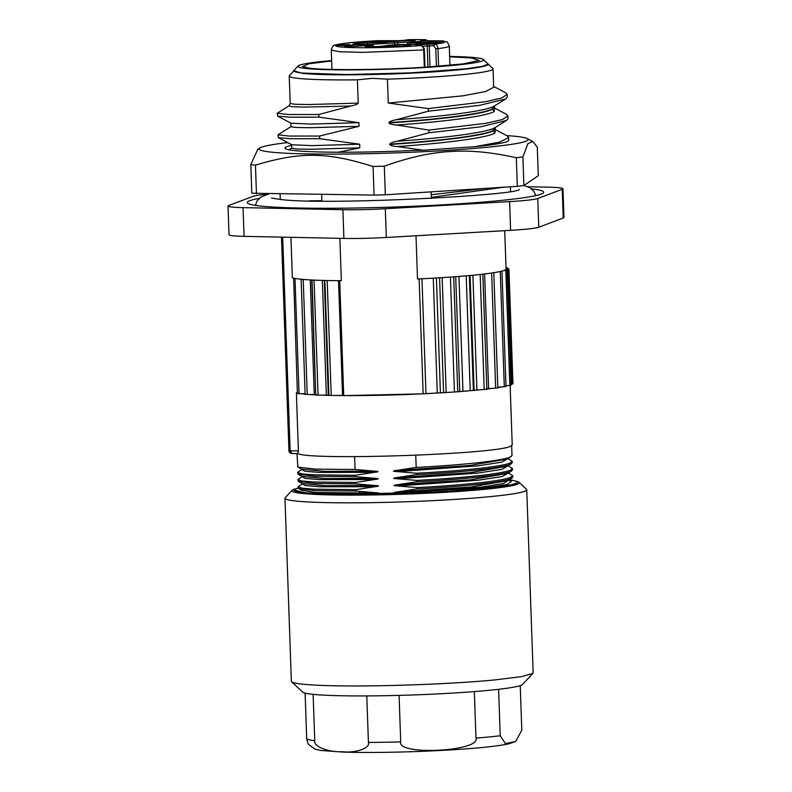 <?xml version="1.0" encoding="UTF-8"?>
<svg xmlns="http://www.w3.org/2000/svg" width="792" height="792" viewBox="0 0 792 792"><rect width="100%" height="100%" fill="white"/><g stroke="black" fill="none" stroke-linecap="round" stroke-linejoin="round"><path stroke-width="1.19" d="M378.309 40.679L397.95 40.699A2.881 1.416 90.1 0 1 398.049 40.689L403.494 40.412A2.881 2.505 81.5 0 1 403.821 40.382L397.95 40.699M331.947 69.429L331.274 50.094C332.293 46.817 333.125 45.382 333.769 45.788C332.442 45.184 338.857 44.055 353.024 42.402L378.635 40.669A54.727 3.534 178 0 0 353.281 42.392A54.727 3.534 178 0 0 347.143 47.401A54.727 3.534 178 0 0 420.71 45.589L416.354 45.184A1.435 1 84.4 0 1 416.938 45.461M408.217 39.699L403.821 40.382M425.839 39.689A1.435 0.911 91 0 0 425.72 39.679A1.435 0.911 91 0 0 425.631 39.679L427.324 40.729M422.641 40.729A2.881 1.416 90.1 0 0 422.532 40.719A2.881 1.416 90.1 0 0 422.423 40.729L442.629 40.808C448.737 43.273 445.886 39.343 449.292 45.966A59.044 3.812 -2 0 1 437.986 48.619L435.788 48.698L436.412 66.429M441.926 40.758A2.881 1.416 90.1 0 0 441.857 40.748A2.881 1.416 90.1 0 0 441.738 40.758A54.727 3.534 178 0 1 434.63 44.223C436.59 44.53 437.709 45.995 437.986 48.619L438.6 66.261M424.314 67.241L423.72 50.005C423.453 47.381 422.453 45.906 420.71 45.589A1.435 1.03 -88.2 0 1 421.037 45.629M347.52 46.302C356.39 46.688 373.349 45.104 363.478 44.807C354.608 44.421 337.649 46.005 347.52 46.302L344.708 45.936M366.29 45.184L363.478 44.807M372.398 42.57C381.269 42.956 398.228 41.372 388.357 41.075C379.487 40.689 362.528 42.273 372.398 42.57L369.587 42.204M391.169 41.451L388.357 41.075M416.78 42.629C425.65 43.016 442.619 41.431 432.749 41.144C423.878 40.758 406.91 42.342 416.78 42.629L413.968 42.263M435.56 41.511L432.749 41.144M391.901 46.372C400.772 46.758 417.74 45.164 407.87 44.877C399 44.491 382.031 46.075 391.901 46.372L389.09 45.995M410.682 45.243L407.87 44.877M360.796 42.471L369.488 41.412L360.796 42.471M439.877 42.461L427.848 43.085L436.927 43.144L430.69 42.986L443.292 42.243L436.639 42.105L434.056 42.283L439.877 42.57M384.189 47.342L389.476 46.599L388.159 46.391L380.071 46.669L387.892 46.54L382.566 46.946L384.902 47.213L376.754 47.292L384.189 47.342M349.579 44.54L336.778 45.263L342.481 45.599L349.579 44.54M343.936 45.144L339.501 45.134L346.807 44.718L343.946 45.382M298.158 65.954L294 70.399A97.208 6.277 -2 0 0 293.812 70.815A97.208 6.277 -2 0 0 302.415 73.082L347.243 74.547L411.513 72.834L466.637 68.726L482.615 66.31L488.1 64.023L483.427 59.489A92.882 5.989 178 0 1 413.375 68.142A92.882 5.989 178 0 1 306.207 68.518A92.882 5.989 178 0 1 298.158 65.954A92.882 5.989 178 0 1 331.64 60.548M293.812 70.815L302.435 73.369C316.909 74.804 340.402 75.181 372.933 74.498A97.208 6.277 -2 0 0 488.12 64.31L488.11 64.023M449.658 56.43A92.882 5.989 178 0 1 475.418 57.697A92.882 5.989 178 0 1 483.427 59.489M488.11 64.112L492.802 68.468A101.96 6.583 178 0 1 493.03 68.884A101.96 6.583 178 0 1 387.437 79.151L372.388 78.339L357.42 79.834A101.96 6.583 178 0 1 289.238 76.002A101.96 6.583 178 0 1 289.436 75.567L293.812 70.894M449.668 56.796L471.478 57.955L479.15 60.4L463.637 63.825L427.235 67.053C384.625 69.864 328.492 70.448 310.137 68.27L302.495 66.568L308.811 63.806L331.65 60.915M495.455 129.68L494.871 133.096C487.03 137.897 444.233 143.312 397.386 146.54L423.185 150.213L415.127 150.391A108.801 7.019 -2 0 1 285.16 148.5A108.801 7.019 -2 0 1 291.664 145.362M397.386 146.54C392.901 146.203 390.347 145.52 389.723 144.481L389.704 144.154C390.268 143.045 392.763 142.075 397.198 141.233C444.055 138.006 486.852 132.591 494.683 127.789L506.543 120.443L480.526 126.859L429.106 132.749L397.198 141.233M494.703 108.138L494.119 111.553C486.278 116.355 443.48 121.77 396.634 124.997L429.007 130.106L429.106 132.749M396.634 124.997C392.149 124.661 389.595 123.978 388.971 122.938L388.951 122.611C389.515 121.503 392.01 120.532 396.445 119.691C443.292 116.464 486.09 111.048 493.931 106.247L505.791 98.901L479.774 105.316L428.353 111.207L396.445 119.691M493.03 68.884L493.673 87.269L485.674 91.506L462.686 95.862L388.268 103.049L428.254 108.563L428.353 111.207M388.268 103.049L387.437 79.151M338.273 152.222L359.796 147.847L359.667 144.203L319.681 138.689L319.592 136.046L359.043 126.304L358.915 122.661L318.928 117.147L318.839 114.503L350.737 106.019C355.182 105.178 357.677 104.207 358.232 103.099L357.42 79.834M321.859 201.059L321.631 194.495M431.392 198.406L431.165 191.852M358.232 103.099L308.969 104.534L295.02 104.267L290.199 103.495L289.238 76.002M495.109 129.482L507.078 135.798L508.682 137.521L499.93 142.055L474.745 146.718L423.185 150.213M495.119 128.641L493.357 130.65C485.268 135.67 438.481 141.332 389.723 144.481M389.704 144.154C438.53 141.006 485.357 135.333 493.376 130.304L495.109 128.324M494.357 107.94L506.326 114.256L507.929 115.979L508.018 118.612L506.543 120.443M507.929 115.979L502.435 119.543L486.248 123.255L429.007 130.106M494.366 107.098L492.604 109.108C484.516 114.127 437.728 119.79 388.971 122.938M388.951 122.611C437.768 119.463 484.595 113.791 492.614 108.761L494.287 106.039M493.644 86.417L505.573 92.714L507.177 94.436L507.266 97.069L505.791 98.901M507.177 94.436L501.683 98L485.496 101.713L428.254 108.563M350.737 106.019L304.217 107.108L292.05 106.712L288.991 105.851L290.199 103.495M318.839 114.503L288.229 114.513L277.289 113.246L288.991 105.851M318.928 117.147L289.842 117.196L277.596 116.117L277.289 113.246M358.915 122.661L311.266 124.077L291.04 123.215L277.596 116.117M359.043 126.304L309.781 127.73L295.832 127.472L291.01 126.7L290.882 123.136M319.592 136.046L288.981 136.066L278.032 134.788L291.149 126.522M319.681 138.689L290.595 138.749L278.348 137.66L278.042 134.788M359.667 144.203L312.018 145.619L291.793 144.758L278.348 137.66M359.796 147.847L310.533 149.272L296.584 149.015L291.763 148.243L291.634 144.679M309.028 200.851L321.849 200.673M503.455 187.229L431.363 197.376M485.664 188.367L431.264 194.743M287.664 142.58A134.65 8.692 -2 0 0 259.895 147.956A134.65 8.692 -2 0 0 271.003 152.094A134.65 8.692 -2 0 0 449.014 150.252A134.65 8.692 -2 0 0 527.323 138.61A134.65 8.692 -2 0 0 516.285 136.412A134.65 8.692 -2 0 0 506.722 135.61M508.682 137.521L508.751 140.402C507.712 142.431 496.376 144.54 474.745 146.718M522.898 156.915L527.888 143.659L532.749 141.461L537.293 147.104L538.283 175.705L523.898 185.516L522.898 156.915A154.806 9.989 178 0 1 516.305 157.737C491.367 152.133 469.25 150.084 449.945 151.589C430.63 152.559 408.751 157.42 384.318 166.181A154.806 9.989 178 0 1 373.062 166.498C326.967 151.955 300.633 151.638 255.46 165.122A154.806 9.989 178 0 1 253.044 164.885A154.806 9.989 178 0 1 250.807 164.627L257.786 149.272M250.807 164.627L251.806 193.228L374.062 195.099A154.806 9.989 -2 0 0 385.318 194.782L517.305 186.348A154.806 9.989 -2 0 0 523.898 185.516M517.305 186.348L516.305 157.737M385.318 194.782L384.318 166.181M374.062 195.099L373.062 166.498M256.459 193.733L255.46 165.122M259.152 198.376A148.332 9.573 -2 0 0 247.262 202.574A148.332 9.573 -2 0 0 367.973 207.761A148.332 9.573 -2 0 0 543.738 192.218A148.332 9.573 -2 0 0 531.581 188.862M562.973 188.753A43.204 2.792 -2 0 1 562.221 189.298L537.768 198.515A43.204 2.792 -2 0 1 509.612 201.604L385.318 208.742L386.318 237.471L510.612 230.333A43.204 2.792 178 0 0 538.768 227.235L563.231 218.028A43.204 2.792 178 0 0 563.973 217.473L562.973 188.753A43.204 2.792 -2 0 0 547.955 187.169L527.908 186.744M267.835 194.149A43.204 2.792 -2 0 0 253.232 196.277L228.769 205.484A43.204 2.792 -2 0 0 228.027 206.039A43.204 2.792 -2 0 0 243.045 207.623L244.045 236.343A43.204 2.792 178 0 1 229.027 234.759L228.027 206.039M385.318 208.742A43.204 2.792 -2 0 1 342.887 209.702L243.045 207.623M244.045 236.343L343.896 238.422A43.204 2.792 178 0 0 386.318 237.471M510.137 385.367L512.216 444.955L510.335 446.332C495.287 454.341 309.969 460.637 297.752 453.559L291.783 453.499L297.802 453.568L298.406 450.925L296.376 392.763L297.356 392.773M294.961 278.428L297.703 278.843A108.009 6.97 -2 0 1 294.961 278.428A108.009 6.97 -2 0 1 292.357 277.863L290.941 237.323M297.703 278.843A108.009 6.97 -2 0 0 302.039 279.309A108.009 6.97 -2 0 0 306.098 279.635A108.009 6.97 -2 0 0 312.038 279.992A108.009 6.97 -2 0 0 317.592 280.239A108.009 6.97 -2 0 0 324.651 280.457A108.009 6.97 -2 0 0 332.442 280.615A108.009 6.97 -2 0 0 339.491 280.685A108.009 6.97 -2 0 0 341.352 280.705L339.867 238.343M341.352 280.705L339.718 280.734L343.728 395.634L345.362 395.594A108.009 6.97 -2 0 0 421.512 393.881L345.362 395.594M419.136 278.942L417.503 278.982A108.009 6.97 -2 0 0 419.661 278.883L419.136 278.942L423.146 393.842L421.512 393.881M417.503 278.982L415.998 235.759M419.661 278.883A108.009 6.97 -2 0 0 428.036 278.457A108.009 6.97 -2 0 0 437.699 277.903A108.009 6.97 -2 0 0 446.896 277.319A108.009 6.97 -2 0 0 454.539 276.774A108.009 6.97 -2 0 0 463.231 276.091A108.009 6.97 -2 0 0 469.656 275.527A108.009 6.97 -2 0 0 477.2 274.794A108.009 6.97 -2 0 0 482.605 274.2A108.009 6.97 -2 0 0 488.753 273.428A108.009 6.97 -2 0 0 492.99 272.824A108.009 6.97 -2 0 0 497.564 272.052A108.009 6.97 -2 0 0 500.495 271.448A108.009 6.97 -2 0 0 503.346 270.696L504.89 270.112A108.009 6.97 -2 0 0 505.93 269.399A108.009 6.97 -2 0 0 506.068 269.023L504.732 230.67M291.921 453.489L290.139 450.826L288.991 450.678M505.969 385.981A108.009 6.97 -2 0 0 507.355 385.585L505.959 385.694M497.822 387.595A108.009 6.97 -2 0 0 501.574 386.942L497.812 387.189M486.842 389.07A108.009 6.97 -2 0 0 492.763 388.327L486.298 388.822M473.675 390.426A108.009 6.97 -2 0 0 481.209 389.684L458.548 391.674A108.009 6.97 -2 0 0 467.25 390.991M441.708 392.802A108.009 6.97 -2 0 0 450.915 392.218L423.671 393.772A108.009 6.97 -2 0 0 432.056 393.347M312.038 279.992L315.741 395.109L321.602 395.129A108.009 6.97 -2 0 0 328.66 395.357L336.452 395.505A108.009 6.97 -2 0 0 343.51 395.584L343.728 395.634M302.039 279.309L301.118 279.586L305.138 394.475L310.118 394.535A108.009 6.97 -2 0 0 315.731 394.871M297.673 393.545L301.712 393.743A108.009 6.97 -2 0 0 305.118 394.119M296.376 392.763A108.009 6.97 -2 0 0 297.366 393.01M293.664 278.655L297.396 393.634M301.227 279.526L306.098 279.635M318.077 395.218L314.068 280.318L311.741 280.2L315.741 395.109M314.068 280.318L317.592 280.239M324.651 280.457L332.442 280.615M336.452 395.505L342.53 395.366L338.53 280.685M342.53 395.366L343.51 395.584M423.671 393.772L423.146 393.842M421.968 278.764L425.977 393.485M437.699 277.903L428.036 278.457M454.539 276.774L446.896 277.319M469.656 275.527L463.231 276.091M482.605 274.2L477.2 274.794M492.99 272.824L488.753 273.428M500.495 271.448L497.564 272.052M507.068 270.3L511.087 385.199L509.83 385.397L505.821 270.498L506.573 270.211L503.346 270.696M506.573 270.211L504.89 270.112M505.93 269.399L508.078 269.191L506.068 268.864M511.048 384.189L512.087 384.08L508.127 268.924M506.038 268.112L506.989 267.993L506.029 267.745M507.019 268.894L506.335 267.755M509.83 385.397L507.355 385.585M501.98 271.646L505.989 386.546L501.574 386.942M497.742 387.882L492.763 388.327M482.833 274.408L486.852 389.288L481.209 389.684M458.548 391.674L450.915 392.218M328.66 395.357L326.353 395.03L322.354 280.398M321.602 395.129L326.353 395.03M316.473 394.594L314.256 394.465L310.256 279.903M310.118 394.535L314.256 394.465M301.712 393.743L305.108 393.723M328.333 395.089L324.334 280.447M443.579 392.486L439.57 277.794M446.163 392.327L442.154 277.636M459.716 391.367L455.707 276.695M462.964 391.109L458.954 276.438M474.101 390.129L470.092 275.487M476.913 389.862L472.913 275.22M488.595 388.545L484.595 273.963M511.662 445.698L512.008 455.509L510.147 457.093C502.296 460.786 462.102 465.072 416.186 467.428L397.059 470.349C392.268 470.923 392.278 471.339 397.109 471.596L416.394 473.23L416.443 474.606L397.317 477.526C392.515 478.101 392.535 478.517 397.356 478.774L416.642 480.407L416.691 481.783L397.564 484.714C392.763 485.288 392.782 485.704 397.604 485.951L416.889 487.595L416.938 488.971L397.812 491.891C393.763 492.317 393.178 492.693 396.079 493.04L378.289 493.446C379.279 492.99 378.23 492.733 375.111 492.664L355.826 491.02L355.786 489.644L374.903 486.724C379.705 486.149 379.685 485.734 374.863 485.476L355.578 483.843L355.529 482.467L374.656 479.546C379.447 478.962 379.437 478.546 374.616 478.299L355.331 476.655L355.281 475.279L374.408 472.359C379.2 471.784 379.19 471.369 374.359 471.121L355.073 469.478L354.628 456.647M416.186 467.428L415.76 455.261M355.073 469.478L315.711 469.141L297.891 467.122L296.95 453.559M507.999 479.714L511.335 481.477L507.365 484.417L486.407 487.595L396.079 493.04M416.938 488.971C462.855 486.615 503.049 482.328 510.899 478.635L512.761 477.051L512.711 475.675L507.741 472.537M416.889 487.595C462.805 485.239 503.009 480.952 510.85 477.259L512.711 475.675M416.691 481.783C462.607 479.427 502.801 475.15 510.652 471.448L512.513 469.864L512.464 468.488L507.494 465.35M416.642 480.407C462.558 478.051 502.752 473.774 510.602 470.072L512.464 468.488M416.443 474.606C462.35 472.25 502.554 467.963 510.394 464.27L512.256 462.686L512.206 461.31L507.246 458.172M416.394 473.23C462.31 470.874 502.504 466.587 510.345 462.894L512.206 461.31M374.408 472.359L318.978 472.398L304.692 471.22L301.91 469.448L297.604 472.398L301.603 473.814L313.206 474.824L355.281 475.279M355.331 476.655L315.968 476.319L298.148 474.299L297.604 472.398M374.656 479.546L319.226 479.586L304.94 478.408L302.168 476.635L297.861 479.576L301.861 480.992L313.454 482.001L355.529 482.467M355.578 483.843L316.216 483.506L298.396 481.477L297.861 479.576M374.903 486.724L319.483 486.763L305.187 485.585L302.415 483.813L298.109 486.763L302.108 488.169L313.701 489.179L355.786 489.644M355.826 491.02L316.473 490.684L298.653 488.664L298.109 486.763M378.289 493.446L360.697 493.624C342.114 493.683 327.264 493.317 316.137 492.535L301.802 490.317L298.653 488.664M294.04 489.961L294.07 490.684L303.95 493.287L355.41 494.97L429.205 493.01L492.495 488.288L510.84 485.516L517.136 482.892L517.117 482.17A111.603 7.197 -2 0 1 429.175 492.287A111.603 7.197 -2 0 1 303.92 492.565L294.04 489.961L298.148 487.872M517.117 482.17A111.603 7.197 -2 0 0 509.197 479.794M515.889 481.17A113.761 7.346 178 0 1 519.047 482.348A113.761 7.346 178 0 1 484.338 489.347A113.761 7.346 178 0 1 323.582 494.723A113.761 7.346 178 0 1 292.129 490.278A113.761 7.346 178 0 1 295.198 488.872M519.047 482.348L526.472 489.248A120.968 7.811 178 0 1 526.749 489.743A120.968 7.811 178 0 1 489.575 496.693A120.968 7.811 178 0 1 318.641 502.405A120.968 7.811 178 0 1 284.962 498.188A120.968 7.811 178 0 1 285.199 497.673L292.129 490.278M291.624 681.803L302.772 692.149A110.167 7.108 -2 0 0 333.204 695.544A110.167 7.108 -2 0 0 488.872 690.337A110.167 7.108 -2 0 0 522.512 684.476L532.907 673.378L521.928 676.556L495.97 679.803C450.519 684.357 368.567 687.1 325.037 685.526A120.968 7.811 178 0 1 291.624 681.803A120.968 7.811 178 0 1 291.357 681.308L284.962 498.188M532.907 673.378L533.135 672.863M366.785 695.921L368.419 742.441C370.557 748.054 355.638 753.35 341.936 751.717C328.096 752.449 313.008 746.123 314.741 740.688L313.127 694.356M520.245 685.615L521.809 730.194L515.711 741.5L508.296 743.955C496.178 746.391 476.348 748.41 448.777 750.014C413.107 752.143 370.181 753.004 343.827 752.113L321.156 750.499L315.216 749.212L308.246 744.223L306.702 738.867L305.108 693.129M474.339 691.594L475.962 738.104C480.784 751.499 396.723 755.736 400.712 741.916L399.079 695.386M515.711 741.5L505.395 743.579L500.217 735.758L498.604 689.307M422.483 46.154L433.65 45.768L435.788 48.698M427.947 67.013L427.205 45.698A1.435 1 -95.6 0 0 426.155 44.223L430.224 44.085A1.435 1.03 91.8 0 0 429.244 45.629L429.987 66.874M331.294 50.094L339.827 51.757L362.875 52.361L424.344 49.906C424.789 49.569 423.522 45.956 420.809 45.589L416.394 45.441A1.435 1.03 91.8 0 0 416.295 45.451M378.843 40.669L398.049 40.689A2.881 1.416 90.1 0 1 398.148 40.699M403.276 40.451A2.881 2.505 81.5 0 1 403.494 40.412L408.692 39.649A56.163 3.623 -2 0 1 417.493 39.6A56.163 3.623 -2 0 1 425.631 39.679L420.77 40.412A2.881 2.505 -98.5 0 1 421.908 40.719M408.751 39.649L425.71 39.679L427.561 40.729M422.423 40.729L420.77 40.412M430.224 44.085L434.63 44.223L433.65 45.768M416.354 45.184L426.155 44.223M416.493 45.451A1.435 1.03 91.8 0 0 416.394 45.441L415.988 45.431M406.563 44.491L383.744 46.005A10.029 0.643 178 0 1 370.171 46.728A10.029 0.643 178 0 1 366.181 45.995A10.029 0.643 178 0 1 366.26 45.976L369.428 45.5C372.973 44.857 371.121 44.501 363.904 44.431L358.241 44.421A10.029 0.643 178 0 1 354.351 43.679A10.029 0.643 178 0 1 367.894 42.946A10.029 0.643 178 0 1 368.042 42.946L396.515 41.441A10.029 0.643 178 0 1 410.088 40.719A10.029 0.643 178 0 1 414.087 41.451A10.029 0.643 178 0 1 414.008 41.461L410.83 41.936C407.296 42.58 409.137 42.946 416.364 43.016L422.027 43.025A10.029 0.643 178 0 1 425.908 43.768A10.029 0.643 178 0 1 412.375 44.501A10.029 0.643 178 0 1 412.226 44.501L406.662 44.491M412.226 44.501A1.435 0.703 -89.9 0 1 412.276 44.491L406.613 44.481C400.168 44.609 396.455 44.461 386.753 45.54L386.595 45.58M366.26 45.976A1.435 1.247 81.5 0 1 367.349 46.669M369.428 45.5A1.435 1.247 81.5 0 1 370.715 46.718M371.814 46.718L372.765 46.332L371.448 44.867L364.003 44.431M363.904 44.431L358.291 44.411A1.435 0.703 -89.9 0 1 358.34 44.421M358.241 44.421A1.435 0.703 -89.9 0 1 358.291 44.411L353.875 44.253M368.042 42.946A1.435 0.703 90.1 0 0 367.389 44.451A8.593 0.554 -2 0 0 367.26 44.451A8.593 0.554 -2 0 0 366.617 44.451M367.389 44.471L397.822 42.837L397.93 44.669M373.705 42.956A1.435 0.703 90.1 0 0 373.052 44.461L373.101 46.688M393.347 41.917L394.644 43.312L394.733 44.827M396.515 41.441A1.435 1.247 81.5 0 1 397.822 42.837A8.593 0.554 -2 0 1 409.256 42.224M414.543 41.372L410.672 41.956C408.385 42.243 407.365 42.897 407.603 43.907L412.969 44.491M416.364 43.016L415.711 44.52M422.027 43.025A1.435 0.703 90.1 0 0 421.384 44.194M426.403 43.679L412.276 44.491A1.435 0.703 -89.9 0 1 412.325 44.501M493.357 130.65L494.871 133.096M493.376 130.304L494.683 127.789M492.604 109.108L494.119 111.553M492.614 108.761L493.931 106.247M509.612 201.604L510.612 230.333M537.768 198.515L538.768 227.235M562.221 189.298L563.231 218.028M342.887 209.702L343.896 238.422M282.675 237.155L290.139 450.826L298.406 450.925M299.02 393.753L295.01 278.853M307.237 394.584L303.217 279.685M328.888 395.535L324.868 280.645M331.224 395.624L327.205 280.734M433.273 278.338L437.283 393.228M436.402 278.131L440.411 393.02M450.42 277.24L454.43 392.139M453.727 276.992L457.736 391.892M466.211 276.012L470.22 390.901M469.359 275.735L473.378 390.624M480.18 274.675L484.189 389.565M491.654 273.28L495.663 388.179M500.287 271.874L504.296 386.773M397.812 491.891L470.795 487.001L508.028 480.526L511.879 478.13M410.048 492.584L482.873 486.902L503.514 483.427L508.622 480.15M397.604 485.951L478.437 480.219L502.247 476.497L508.375 472.963M397.564 484.714L470.547 479.823L507.771 473.339L511.632 470.953M397.356 478.774L478.19 473.042L501.999 469.319L508.127 465.785M397.317 477.526L470.3 472.646L507.523 466.161L511.375 463.765M397.109 471.596L477.942 465.854L501.742 462.132L507.88 458.608M397.059 470.349L470.042 465.458L507.266 458.984L511.127 456.588M297.891 467.122L301.91 469.23L324.661 471.349L374.359 471.121M298.148 474.299L302.158 476.418L324.908 478.536L374.616 478.299M298.396 481.477L302.405 483.595L325.156 485.714L374.863 485.476M316.137 492.535L360.518 492.97L359.132 491.446M360.697 493.624L360.518 492.97L375.111 492.664M306.702 738.867A108.009 6.97 -2 0 0 314.741 740.688M368.419 742.441A108.009 6.97 -2 0 0 400.712 741.916M475.962 738.104A108.009 6.97 -2 0 0 500.217 735.758M449.965 65.31L449.292 45.966M424.948 67.201L424.344 49.906M442.837 40.847L421.146 40.699M386.753 45.54L383.585 46.015C378.665 46.906 362.875 46.728 365.617 46.51L365.746 46.56M407.603 43.907L407.603 44.481M255.45 205.405L256.935 201.119L260.905 197.01L268.884 193.872M519.225 189.407L519.235 189.407C520.552 195.159 321.017 205.811 278.784 199.228L271.507 198.059M535.768 195.614L533.986 191.446L529.739 187.625L523.878 185.526M495.505 129.73L495.04 127.581M494.752 108.187L494.357 106.821M291.763 148.163L289.09 149.817M280.289 199.386L280.101 194.01M510.563 191.347L510.404 186.783M259.895 147.956L257.776 149.262M527.323 138.61L532.561 141.372M281.487 237.125L288.941 450.717A2.881 2.881 0 0 0 291.783 453.499M482.843 274.398L486.852 389.288M493.822 273.022L497.831 387.922M512.959 383.922L508.939 269.023M507.563 268.904L507.533 267.864M526.749 489.743L533.145 672.863"/></g></svg>
